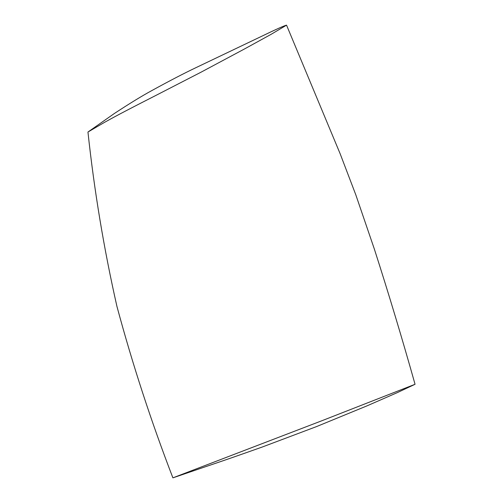 <?xml version="1.0" encoding="UTF-8"?>
<svg xmlns="http://www.w3.org/2000/svg" width="503" height="503" viewBox="0 0 503 503"><rect width="100%" height="100%" fill="white"/><g stroke="black" fill="none" stroke-linecap="round" stroke-linejoin="round"><path stroke-width="0.75" d="M87.956 132.031L114.256 113.565C129.478 103.568 141.991 95.91 151.787 90.597C169.366 80.945 184.01 73.337 195.705 67.779L260.906 36.644C275.663 29.507 284.208 25.678 286.54 25.15L270.96 34.418L244.169 49.137L200.798 72.313L155.603 95.57C119.519 113.948 112.358 118.01 104.373 122.443L87.956 132.031C94.281 190.926 103.945 249.048 116.935 306.402C132.559 364.486 151.214 421.64 172.9 477.85L321.499 420.885L415.05 384.286L397.181 392.68L366.976 405.871L316.55 426.582L262.535 446.922C218.227 462.659 207.557 465.929 196.748 469.714L172.9 477.85M286.54 25.15L340.16 153.786L355.816 194.856L374.364 249.104C388.756 293.915 402.318 338.978 415.05 384.286"/></g></svg>
